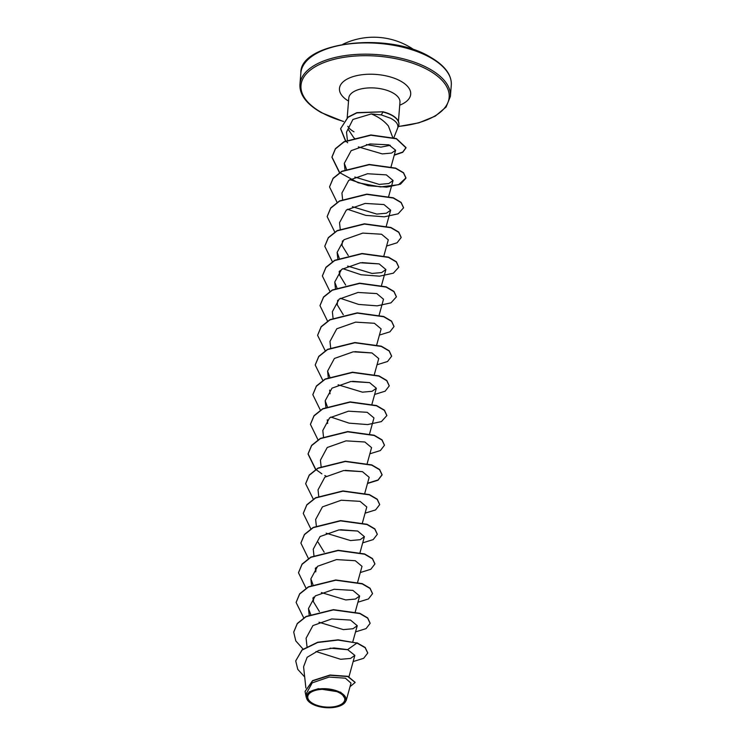 <?xml version="1.0" encoding="UTF-8"?>
<svg xmlns="http://www.w3.org/2000/svg" width="745" height="745" viewBox="0 0 745 745"><rect width="100%" height="100%" fill="white"/><g stroke="black" fill="none" stroke-linecap="round" stroke-linejoin="round"><path stroke-width="1.12" d="M339.58 692.915A18.551 8.81 4.6 0 1 339.105 705.375A18.551 8.81 4.6 0 1 312.928 703.522A18.551 8.81 4.6 0 1 313.403 691.062A18.551 8.81 4.6 0 1 339.58 692.915M340.53 692.543A19.882 9.443 4.6 0 1 342.532 704.64A19.882 9.443 4.6 0 1 311.978 703.904A19.882 9.443 4.6 0 1 309.156 701.948A19.882 9.443 4.6 0 1 314.26 689.935A19.882 9.443 4.6 0 1 340.53 692.543M309.156 701.948L306.214 697.245L309.194 691.882L318.273 688.697L340.754 692.217L346.229 700.44L342.532 704.64M398.92 124.424A24.874 11.808 -175.4 0 0 398.929 124.303L398.91 124.545A24.874 11.808 -175.4 0 1 397.83 127.516C398.389 124.182 395.967 121.09 390.548 118.231L381.291 114.907L371.271 113.929C378.33 116.751 384.038 120.774 388.406 125.998L392.773 137.592M398.91 124.545A24.874 11.808 -175.4 0 0 391.972 115.447A24.874 11.808 -175.4 0 0 382.921 112.029L381.291 114.907M390.278 145.294L380.891 147.147L366.428 144.567M393.77 137.89L397.597 128.261A25.675 12.19 -175.4 0 0 397.858 127.469M348.055 649.742L330.063 648.159M319.4 611.552L313.328 601.56L313.841 597.043M315.321 568.174L315.722 571.881L316.234 567.355M324.177 552.194L318.106 542.202M357.609 531.017L340.558 529.723M362.387 471.66L345.335 470.365M369.548 382.613L352.506 381.319M371.932 352.934L354.89 351.64M343.277 314.744L337.215 304.752L337.718 300.235M345.671 285.065L339.599 275.073L340.111 270.547M379.103 263.898L362.061 262.603M348.278 255.572L341.992 245.394L342.504 240.868M371.271 113.929L352.906 119.461L346.518 132.116L347.375 140.041M358.326 146.886L382.315 153.908L391.572 153.07L395.614 150.22L388.862 144.847L370.051 143.953L351.146 150.667L344.302 163.351L346.527 169.311M354.806 177.021L379.186 184.406L388.825 183.521L393.062 180.495L386.348 174.879L367.546 173.743L348.725 180.374L341.918 193.03L342.607 199.399M352.422 206.7L376.793 214.085L386.441 213.2L390.678 210.174L383.954 204.558L365.162 203.422L346.341 210.053L339.524 222.708L340.214 229.078M383.936 255.665L388.285 239.853L381.552 234.237L362.778 233.101L343.948 239.741L337.131 252.387L339.245 258.161M347.645 266.067L372.025 273.443L381.663 272.568L385.901 269.532L379.177 263.916L360.394 262.78L341.555 269.429L334.747 282.066L336.973 288.026M379.158 315.023L383.507 299.22L376.793 293.595L358 292.459L339.171 299.099L332.354 311.745L333.052 318.124M376.7 344.935L381.123 328.899L374.4 323.274L355.607 322.138L336.787 328.778L329.97 341.433L330.687 348.036M374.381 374.381L378.739 358.578L372.006 352.962L353.214 351.817L334.403 358.457L327.586 371.112L329.812 377.072M338.09 384.793L362.47 392.168L372.118 391.283L376.346 388.257L369.613 382.632L350.839 381.505L332.009 388.145L325.192 400.791L327.306 406.565M369.604 433.748L373.962 417.936L367.229 412.32L348.446 411.184L329.607 417.833L322.808 430.47L323.498 436.849M367.22 463.427L371.569 447.624L364.854 441.999L346.053 440.863L327.232 447.503L320.424 460.149M364.827 493.106L369.185 477.303L362.461 471.678L343.659 470.542L324.848 477.182L318.031 489.838L318.72 496.207M362.377 523.027L366.791 506.982L360.068 501.357L341.275 500.221L322.464 506.861L315.638 519.516L316.336 525.886M326.152 533.187L350.532 540.572L360.17 539.687L364.407 536.661L357.684 531.045L338.901 529.909L320.061 536.549L313.254 549.195L313.943 555.565M357.6 582.385L362.014 566.34L355.291 560.724L336.507 559.588L317.677 566.228L310.87 578.874L312.974 584.648M321.374 592.554L345.755 599.939L355.393 599.054L359.63 596.019L352.916 590.403L334.114 589.267L315.284 595.907L308.477 608.553L310.712 614.513M318.99 622.233L343.361 629.618L353 628.733L357.246 625.707L350.522 620.082L331.721 618.946L312.909 625.586L306.093 638.241L306.987 646.492M315.964 651.512L340.623 659.278L350.513 658.44L354.853 655.386L347.617 649.612L334.03 647.945L318.683 650.487L307.154 657.276L303.578 666.775L305.888 688.017M346.229 700.44L351.007 683.118L345.382 678.192L329.122 677.065L312.211 682.867L305.897 694.359L306.214 697.245M295.756 660.787L302.06 650.087L317.668 642.488L338.072 640.067L356.92 643.047L338.09 639.825L317.687 642.246L302.079 649.845L295.746 660.908M355.142 682.346L347.84 676.32L330.026 675.026L312.611 680.623L305.087 691.388M295.737 661.029L297.776 669.364L304.686 676.954M350.02 686.694L355.132 682.476L347.822 676.562L330.007 675.277L312.593 680.874L305.078 691.509L306.232 697.357M353.149 661.569L363.662 658.31L367.741 653.048L365.143 647.703L356.92 643.047L347.617 649.612M347.794 126.287A25.675 12.19 -175.4 0 0 353.977 131.8M355.03 138.719L353.968 137.872M353.763 137.685L348.027 129.062M356.939 642.795L365.162 647.461L367.751 652.918M293.726 632.03L297.302 623.453L306.065 616.46L333.378 609.661L359.854 613.312L367.685 617.912L370.135 623.239M296.119 602.351L299.686 593.765L308.458 586.781L335.772 579.973L362.238 583.633L370.069 588.224L372.528 593.56M298.503 572.663L302.079 564.086L310.842 557.092L338.156 550.294L364.622 553.954L372.463 558.545L374.912 563.881M300.896 542.984L304.463 534.407L313.235 527.413L340.54 520.615L367.015 524.275L374.847 528.866L377.305 534.193M303.28 513.305L306.856 504.728L315.619 497.735L342.933 490.936L369.399 494.596L377.24 499.187L379.689 504.514M305.673 483.626L309.24 475.04L318.013 468.056L345.317 461.257L371.792 464.917L379.624 469.508L382.092 474.714L378.022 479.966L367.546 483.235M326.236 476.251L324.801 475.515M321.905 473.876L315.917 469.508M315.759 469.378L308.067 453.817L311.624 445.361L320.397 438.377L347.71 431.569L374.176 435.229L382.017 439.829L384.467 445.156M310.442 424.268L314.017 415.682L322.781 408.688L350.094 401.89L376.57 405.55L384.401 410.141L386.851 415.477M312.835 394.58L316.401 386.003L325.174 379.009L352.487 372.211L378.954 375.871L386.795 380.462L389.244 385.798M315.219 364.901L318.795 356.324L327.558 349.331L354.871 342.532L381.347 346.192L389.179 350.783L391.628 356.11M317.612 335.222L321.179 326.636L329.951 319.652L357.255 312.853L383.731 316.513L391.563 321.104L394.021 326.431M319.996 305.534L323.572 296.957L332.335 289.973L359.649 283.174L386.115 286.825L393.956 291.416L396.405 296.752M322.389 275.855L325.956 267.278L334.728 260.284L362.033 253.486L388.508 257.146L396.34 261.737L398.789 267.073M324.773 246.176L328.34 237.599L337.113 230.605L364.426 223.807L390.892 227.467L398.733 232.058L401.183 237.394M327.157 216.497L330.733 207.92L339.497 200.927L366.81 194.128L393.286 197.788L401.117 202.379L403.567 207.706M329.551 186.818L333.117 178.241L341.89 171.248L369.203 164.449L395.67 168.109L403.511 172.7L405.969 177.906L398.631 184.695L380.518 186.93L358.215 182.776L339.795 172.71M339.636 172.57L331.944 157.018L335.436 148.646L344.022 141.708L370.889 134.966L396.377 138.542L406.034 147.603L402.747 152.064L394.319 154.923M347.673 142.779L345.829 141.001M345.68 140.842L340.633 128.643L348.017 117.095L356.864 112.644L382.939 111.787L356.846 112.886L347.99 117.347L340.633 128.643M303.038 649.072L295.784 640.896L293.716 632.151L297.283 623.695L306.046 616.702L333.36 609.904L359.835 613.563L367.667 618.154L370.125 623.36L366.056 628.631L355.542 631.89M303.802 618.024L296.11 602.472L299.667 594.016L308.439 587.023L335.744 580.225L362.219 583.884L370.051 588.476L372.519 593.681L368.44 598.952L357.926 602.211M306.037 588.205L298.494 572.784L302.06 564.328L310.823 557.344L338.137 550.546L364.603 554.206L372.444 558.797L374.903 564.002L370.833 569.264L360.31 572.533M308.421 558.527L300.887 543.105L304.444 534.649L313.217 527.665L340.521 520.867L366.996 524.517L374.828 529.118L377.296 534.323L373.217 539.585L362.703 542.854M310.814 528.848L303.271 513.426L306.828 504.97L315.601 497.977L342.914 491.179L369.38 494.838L377.221 499.429L379.68 504.635L375.601 509.906L365.087 513.165M313.356 499.299L305.655 483.747L309.222 475.291L317.985 468.298L345.298 461.5L371.774 465.159L379.605 469.75L382.073 474.956L377.994 480.227L367.481 483.486M315.591 469.49L308.048 454.068L311.606 445.612L320.378 438.619L347.692 431.821L374.158 435.48L381.999 440.072L384.457 445.277L380.378 450.548L369.865 453.807M317.975 439.801L310.432 424.389L313.999 415.933L322.762 408.94L350.076 402.142L376.551 405.801L384.383 410.393L386.841 415.598L381.412 421.586L367.611 424.576L349.098 423.151L330.78 417.032M320.359 410.123L312.826 394.71L316.383 386.255L325.146 379.261L352.46 372.463L378.935 376.123L386.767 380.714L389.235 385.919L385.156 391.181L374.642 394.45M322.902 380.583L315.21 365.022L318.776 356.566L327.539 349.582L354.853 342.774L381.319 346.434L389.16 351.025L391.619 356.24L387.549 361.502L377.026 364.761M325.295 350.904L317.603 335.343L321.16 326.887L329.933 319.894L357.237 313.096L383.712 316.755L391.544 321.346L394.012 326.552L389.933 331.823L379.419 335.082M327.53 321.086L319.987 305.664L323.553 297.208L332.317 290.215L359.63 283.417L386.096 287.076L393.937 291.668L396.396 296.873L390.967 302.861L377.166 305.85L358.652 304.426L340.335 298.307M329.914 291.397L322.371 275.985L325.938 267.529L334.701 260.536L362.014 253.738L388.49 257.397L396.321 261.989L398.789 267.194L393.351 273.182L379.55 276.171L361.046 274.747L342.728 268.628M332.456 261.858L324.764 246.306L328.322 237.841L337.094 230.857L364.407 224.059L390.874 227.719L398.715 232.31L401.173 237.515L397.094 242.777L386.581 246.046M334.84 232.179L327.148 216.618L330.715 208.162L339.478 201.178L366.791 194.38L393.267 198.03L401.099 202.631L403.557 207.836L398.128 213.824L384.327 216.814L365.814 215.38L347.496 209.27M337.085 202.361L329.541 186.939L333.099 178.483L341.871 171.499L369.185 164.692L395.651 168.351L403.492 172.942L405.951 178.157L400.512 184.145L386.711 187.135L368.207 185.701L349.889 179.582M339.469 172.682L331.925 157.26L335.418 148.898L344.004 141.95L370.87 135.218L396.359 138.793L406.016 147.845L402.71 152.325L394.245 155.183M345.503 140.926L340.614 128.885M398.929 124.303A24.874 11.808 -175.4 0 0 382.939 111.787M451.284 85.172A75.459 35.816 -175.4 0 0 430.247 57.561A75.459 35.816 -175.4 0 0 349.228 43.899A75.459 35.816 -175.4 0 0 300.85 73.066L299.946 84.325A75.459 35.816 4.6 0 1 348.325 55.158A75.459 35.816 4.6 0 1 429.344 68.819A75.459 35.816 4.6 0 1 450.38 96.422L451.284 85.172C451.842 74.817 444.737 65.392 429.986 56.899C387.838 31.122 299.471 42.269 300.85 73.066M343.538 121.407A74.323 35.285 4.6 0 1 321.71 112.597A74.323 35.285 4.6 0 1 323.609 62.701A74.323 35.285 4.6 0 1 428.45 70.132A74.323 35.285 4.6 0 1 398.445 126.389M347.198 117.719L348.781 98.135A25.675 12.19 4.6 0 1 365.236 88.208A25.675 12.19 4.6 0 1 392.801 92.855A25.675 12.19 4.6 0 1 399.963 102.251L399.981 101.841M348.539 101.069A35.741 16.967 4.6 0 1 350.802 77.406A35.741 16.967 4.6 0 1 400.736 81.158A35.741 16.967 4.6 0 1 399.73 105.185M414.378 50.027A70.933 70.933 0 0 0 342.896 44.272M299.946 84.325C299.388 94.671 306.484 104.095 321.244 112.597L343.436 121.547M398.379 126.548L418.895 122.832L435.303 116.108L446.106 107.019L450.38 96.422M398.426 121.398L399.963 102.251M348.986 676.693L354.853 655.386M352.851 641.631L357.246 625.707M309.194 615.156L308.477 608.553M355.207 612.064L359.63 596.019M313.328 601.56L312.928 597.863M311.559 585.253L310.861 578.874M360.049 552.473L364.407 536.661M321.114 466.528L320.415 460.149M327.66 423.477L327.26 419.77M325.891 407.17L325.192 400.791M371.988 404.069L376.346 388.257M330.044 393.798L329.644 390.091M328.275 377.482L327.586 371.112M335.464 288.669L334.747 282.066M381.542 285.344L385.901 269.532M339.599 275.073L339.199 271.366M337.83 258.766L337.131 252.387M386.32 225.977L390.678 210.174M388.639 196.54L393.062 180.495M345.019 169.944L344.302 163.351M391.032 166.852L395.614 150.22"/></g></svg>
